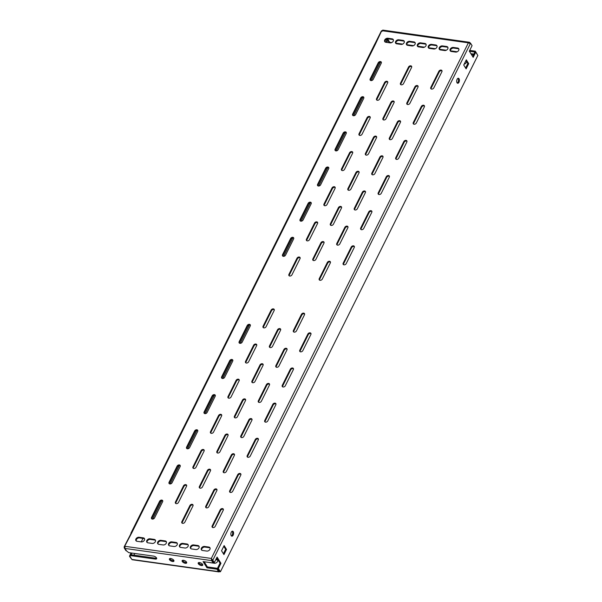 <?xml version="1.0" encoding="UTF-8"?>
<svg xmlns="http://www.w3.org/2000/svg" width="602" height="602" viewBox="0 0 602 602"><rect width="100%" height="100%" fill="white"/><g stroke="black" fill="none" stroke-linecap="round" stroke-linejoin="round"><path stroke-width="0.9" d="M458.972 82.256A2.528 1.339 98 0 0 459.364 79.72A2.528 1.339 98 0 0 458.385 78.26A2.528 1.339 98 0 0 457.099 79.268A2.528 1.339 98 0 0 456.707 81.804A2.528 1.339 98 0 0 457.686 83.264A2.528 1.339 98 0 0 458.972 82.256M457.249 83.046A2.528 1.339 98 0 0 458.062 82.128A2.528 1.339 98 0 0 457.911 78.343M233.155 535.17A2.528 1.339 98 0 0 233.553 532.627A2.528 1.339 98 0 0 232.575 531.167A2.528 1.339 98 0 0 231.288 532.183A2.528 1.339 98 0 0 230.89 534.719A2.528 1.339 98 0 0 231.868 536.179A2.528 1.339 98 0 0 233.155 535.17M231.439 535.961A2.528 1.339 98 0 0 232.244 535.043A2.528 1.339 98 0 0 232.094 531.257M201.399 565.549A2.528 1.144 -153.5 0 0 202.731 565.18A2.528 1.144 -153.5 0 0 201.941 563.645A2.528 1.144 -153.5 0 0 199.533 562.561A2.528 1.144 -153.5 0 0 198.201 562.923A2.528 1.144 -153.5 0 0 198.991 564.458A2.528 1.144 -153.5 0 0 201.399 565.549M202.731 564.638A2.528 1.144 26.5 0 1 201.836 564.684A2.528 1.144 26.5 0 1 198.63 562.599M185.333 563.291A2.528 1.144 -153.5 0 0 186.658 562.923A2.528 1.144 -153.5 0 0 185.875 561.388A2.528 1.144 -153.5 0 0 183.467 560.304A2.528 1.144 -153.5 0 0 182.135 560.673A2.528 1.144 -153.5 0 0 182.925 562.2A2.528 1.144 -153.5 0 0 185.333 563.291M186.665 562.388A2.528 1.144 26.5 0 1 185.762 562.426A2.528 1.144 26.5 0 1 182.564 560.342M172.601 561.5A2.528 1.144 -153.5 0 0 173.925 561.139A2.528 1.144 -153.5 0 0 173.135 559.604A2.528 1.144 -153.5 0 0 170.727 558.513A2.528 1.144 -153.5 0 0 169.403 558.882A2.528 1.144 -153.5 0 0 170.193 560.417A2.528 1.144 -153.5 0 0 172.601 561.5M173.933 560.597A2.528 1.144 26.5 0 1 173.03 560.643A2.528 1.144 26.5 0 1 169.832 558.558M296.982 258.243A1.806 1.294 148 0 1 299.217 257.016A1.806 1.294 148 0 1 300.029 257.498A1.806 1.294 148 0 1 300.014 258.672L291.97 274.805A1.806 1.294 148 0 1 290.435 275.987A1.806 1.294 148 0 1 288.922 275.55A1.806 1.294 148 0 1 288.937 274.377L296.982 258.243L297.38 258.883A1.806 1.294 148 0 1 299.615 257.656A1.806 1.294 148 0 1 300.165 257.859M314.507 223.094A1.806 1.294 148 0 1 316.742 221.867A1.806 1.294 148 0 1 317.555 222.349A1.806 1.294 148 0 1 317.54 223.523L309.496 239.656A1.806 1.294 148 0 1 307.961 240.838A1.806 1.294 148 0 1 306.448 240.401A1.806 1.294 148 0 1 306.463 239.227L314.507 223.094L314.906 223.733A1.806 1.294 148 0 1 317.141 222.507A1.806 1.294 148 0 1 317.69 222.71M332.033 187.944A1.806 1.294 148 0 1 334.268 186.718A1.806 1.294 148 0 1 335.081 187.199A1.806 1.294 148 0 1 335.066 188.373L327.021 204.507A1.806 1.294 148 0 1 325.486 205.688A1.806 1.294 148 0 1 323.974 205.252A1.806 1.294 148 0 1 323.989 204.078L332.033 187.944L332.432 188.584A1.806 1.294 148 0 1 334.667 187.357A1.806 1.294 148 0 1 335.216 187.561M349.559 152.795A1.806 1.294 148 0 1 351.794 151.569A1.806 1.294 148 0 1 352.606 152.05A1.806 1.294 148 0 1 352.591 153.224L344.547 169.358A1.806 1.294 148 0 1 343.012 170.539A1.806 1.294 148 0 1 341.5 170.103A1.806 1.294 148 0 1 341.515 168.929L349.559 152.795L349.958 153.435A1.806 1.294 148 0 1 352.193 152.208A1.806 1.294 148 0 1 352.742 152.411M367.085 117.646A1.806 1.294 148 0 1 369.319 116.419A1.806 1.294 148 0 1 370.132 116.901A1.806 1.294 148 0 1 370.117 118.067L362.073 134.208A1.806 1.294 148 0 1 360.538 135.39A1.806 1.294 148 0 1 359.025 134.946A1.806 1.294 148 0 1 359.04 133.779L367.085 117.646L367.483 118.285A1.806 1.294 148 0 1 369.718 117.059A1.806 1.294 148 0 1 370.26 117.262M384.61 82.497A1.806 1.294 148 0 1 386.845 81.27A1.806 1.294 148 0 1 387.658 81.752A1.806 1.294 148 0 1 387.643 82.918L379.599 99.052A1.806 1.294 148 0 1 378.064 100.241A1.806 1.294 148 0 1 376.551 99.797A1.806 1.294 148 0 1 376.566 98.63L384.61 82.497L385.009 83.136A1.806 1.294 148 0 1 387.244 81.91A1.806 1.294 148 0 1 387.786 82.113M327.3 262.502A1.806 1.294 148 0 1 329.535 261.268A1.806 1.294 148 0 1 330.347 261.757A1.806 1.294 148 0 1 330.332 262.923L322.288 279.057A1.806 1.294 148 0 1 320.753 280.246A1.806 1.294 148 0 1 319.241 279.802A1.806 1.294 148 0 1 319.256 278.636L327.3 262.502L327.699 263.142A1.806 1.294 148 0 1 329.934 261.908A1.806 1.294 148 0 1 330.483 262.118M344.826 227.353A1.806 1.294 148 0 1 347.061 226.119A1.806 1.294 148 0 1 347.873 226.608A1.806 1.294 148 0 1 347.858 227.774L339.814 243.908A1.806 1.294 148 0 1 338.279 245.097A1.806 1.294 148 0 1 336.766 244.653A1.806 1.294 148 0 1 336.781 243.486L344.826 227.353L345.224 227.992A1.806 1.294 148 0 1 347.459 226.758A1.806 1.294 148 0 1 348.009 226.969M362.351 192.196A1.806 1.294 148 0 1 364.586 190.969A1.806 1.294 148 0 1 365.399 191.459A1.806 1.294 148 0 1 365.384 192.625L357.34 208.759A1.806 1.294 148 0 1 355.805 209.947A1.806 1.294 148 0 1 354.292 209.504A1.806 1.294 148 0 1 354.307 208.337L362.351 192.196L362.75 192.843A1.806 1.294 148 0 1 364.985 191.609A1.806 1.294 148 0 1 365.534 191.82M379.877 157.047A1.806 1.294 148 0 1 382.112 155.82A1.806 1.294 148 0 1 382.925 156.302A1.806 1.294 148 0 1 382.91 157.476L374.865 173.609A1.806 1.294 148 0 1 373.33 174.791A1.806 1.294 148 0 1 371.818 174.354A1.806 1.294 148 0 1 371.833 173.18L379.877 157.047L380.276 157.686A1.806 1.294 148 0 1 382.511 156.46A1.806 1.294 148 0 1 383.06 156.67M397.403 121.897A1.806 1.294 148 0 1 399.638 120.671A1.806 1.294 148 0 1 400.45 121.152A1.806 1.294 148 0 1 400.435 122.326L392.391 138.46A1.806 1.294 148 0 1 390.856 139.641A1.806 1.294 148 0 1 389.343 139.205A1.806 1.294 148 0 1 389.359 138.031L397.403 121.897L397.802 122.537A1.806 1.294 148 0 1 400.037 121.311A1.806 1.294 148 0 1 400.578 121.514M414.928 86.748A1.806 1.294 148 0 1 417.163 85.522A1.806 1.294 148 0 1 417.976 86.003A1.806 1.294 148 0 1 417.961 87.177L409.917 103.311A1.806 1.294 148 0 1 408.382 104.492A1.806 1.294 148 0 1 406.869 104.056A1.806 1.294 148 0 1 406.884 102.882L414.928 86.748L415.327 87.388A1.806 1.294 148 0 1 417.562 86.161A1.806 1.294 148 0 1 418.104 86.364M290.585 238.542A1.806 1.294 148 0 1 292.82 237.316A1.806 1.294 148 0 1 293.633 237.798A1.806 1.294 148 0 1 293.618 238.964L285.574 255.097A1.806 1.294 148 0 1 284.039 256.286A1.806 1.294 148 0 1 282.526 255.842A1.806 1.294 148 0 1 282.541 254.676L290.585 238.542L290.984 239.182L282.94 255.316A1.806 1.294 -32 0 0 282.797 256.121M293.768 238.159A1.806 1.294 -32 0 0 293.219 237.956A1.806 1.294 -32 0 0 290.984 239.182M308.111 203.393A1.806 1.294 148 0 1 310.346 202.167A1.806 1.294 148 0 1 311.159 202.648A1.806 1.294 148 0 1 311.144 203.815L303.099 219.948A1.806 1.294 148 0 1 301.564 221.137A1.806 1.294 148 0 1 300.052 220.693A1.806 1.294 148 0 1 300.067 219.527L308.111 203.393L308.51 204.033L300.466 220.166A1.806 1.294 -32 0 0 300.323 220.972M311.294 203.009A1.806 1.294 -32 0 0 310.745 202.806A1.806 1.294 -32 0 0 308.51 204.033M325.637 168.244A1.806 1.294 148 0 1 327.872 167.017A1.806 1.294 148 0 1 328.684 167.499A1.806 1.294 148 0 1 328.669 168.665L320.625 184.799A1.806 1.294 148 0 1 319.09 185.988A1.806 1.294 148 0 1 317.578 185.544A1.806 1.294 148 0 1 317.593 184.378L325.637 168.244L326.036 168.884L317.991 185.017A1.806 1.294 -32 0 0 317.841 185.822M328.82 167.86A1.806 1.294 -32 0 0 328.271 167.657A1.806 1.294 -32 0 0 326.036 168.884M343.163 133.095A1.806 1.294 148 0 1 345.397 131.868A1.806 1.294 148 0 1 346.21 132.35A1.806 1.294 148 0 1 346.195 133.516L338.151 149.65A1.806 1.294 148 0 1 336.616 150.839A1.806 1.294 148 0 1 335.103 150.395A1.806 1.294 148 0 1 335.118 149.228L343.163 133.095L343.561 133.734L335.517 149.868A1.806 1.294 -32 0 0 335.367 150.673M346.346 132.711A1.806 1.294 -32 0 0 345.796 132.508A1.806 1.294 -32 0 0 343.561 133.734M360.688 97.945A1.806 1.294 148 0 1 362.923 96.711A1.806 1.294 148 0 1 363.736 97.2A1.806 1.294 148 0 1 363.721 98.367L355.677 114.5A1.806 1.294 148 0 1 354.142 115.689A1.806 1.294 148 0 1 352.629 115.245A1.806 1.294 148 0 1 352.644 114.079L360.688 97.945L361.087 98.585L353.043 114.719A1.806 1.294 -32 0 0 352.892 115.524M363.864 97.562A1.806 1.294 -32 0 0 363.322 97.358A1.806 1.294 -32 0 0 361.087 98.585M320.904 242.794A1.806 1.294 148 0 1 323.139 241.568A1.806 1.294 148 0 1 323.951 242.049A1.806 1.294 148 0 1 323.936 243.223L315.892 259.357A1.806 1.294 148 0 1 314.357 260.538A1.806 1.294 148 0 1 312.844 260.102A1.806 1.294 148 0 1 312.859 258.928L320.904 242.794L321.302 243.434L313.258 259.567A1.806 1.294 -32 0 0 313.115 260.38M324.087 242.41A1.806 1.294 -32 0 0 323.537 242.207A1.806 1.294 -32 0 0 321.302 243.434M338.429 207.645A1.806 1.294 148 0 1 340.664 206.418A1.806 1.294 148 0 1 341.477 206.9A1.806 1.294 148 0 1 341.462 208.074L333.418 224.207A1.806 1.294 148 0 1 331.883 225.389A1.806 1.294 148 0 1 330.37 224.952A1.806 1.294 148 0 1 330.385 223.778L338.429 207.645L338.828 208.284L330.784 224.418A1.806 1.294 -32 0 0 330.641 225.231M341.612 207.261A1.806 1.294 -32 0 0 341.063 207.058A1.806 1.294 -32 0 0 338.828 208.284M355.955 172.496A1.806 1.294 148 0 1 358.19 171.269A1.806 1.294 148 0 1 359.003 171.751A1.806 1.294 148 0 1 358.988 172.924L350.943 189.058A1.806 1.294 148 0 1 349.408 190.24A1.806 1.294 148 0 1 347.896 189.803A1.806 1.294 148 0 1 347.911 188.629L355.955 172.496L356.354 173.135L348.31 189.269A1.806 1.294 -32 0 0 348.159 190.081M359.138 172.112A1.806 1.294 -32 0 0 358.589 171.909A1.806 1.294 -32 0 0 356.354 173.135M373.481 137.346A1.806 1.294 148 0 1 375.716 136.12A1.806 1.294 148 0 1 376.528 136.601A1.806 1.294 148 0 1 376.513 137.775L368.469 153.909A1.806 1.294 148 0 1 366.934 155.09A1.806 1.294 148 0 1 365.422 154.654A1.806 1.294 148 0 1 365.437 153.48L373.481 137.346L373.88 137.986L365.835 154.12A1.806 1.294 -32 0 0 365.685 154.932M376.664 136.963A1.806 1.294 -32 0 0 376.115 136.759A1.806 1.294 -32 0 0 373.88 137.986M391.007 102.197A1.806 1.294 148 0 1 393.241 100.97A1.806 1.294 148 0 1 394.054 101.452A1.806 1.294 148 0 1 394.039 102.626L385.995 118.76A1.806 1.294 148 0 1 384.46 119.941A1.806 1.294 148 0 1 382.947 119.505A1.806 1.294 148 0 1 382.962 118.331L391.007 102.197L391.405 102.837L383.361 118.97A1.806 1.294 -32 0 0 383.211 119.783M394.182 101.813A1.806 1.294 -32 0 0 393.64 101.61A1.806 1.294 -32 0 0 391.405 102.837M378.214 62.796A1.806 1.294 148 0 1 380.449 61.562A1.806 1.294 148 0 1 381.262 62.051A1.806 1.294 148 0 1 381.247 63.218L373.202 79.351A1.806 1.294 148 0 1 371.667 80.54A1.806 1.294 148 0 1 370.155 80.096A1.806 1.294 148 0 1 370.17 78.93L378.214 62.796L378.613 63.436L370.569 79.569A1.806 1.294 -32 0 0 370.418 80.375M381.39 62.412A1.806 1.294 -32 0 0 380.848 62.209A1.806 1.294 -32 0 0 378.613 63.436M408.532 67.048A1.806 1.294 148 0 1 410.767 65.821A1.806 1.294 148 0 1 411.58 66.303A1.806 1.294 148 0 1 411.565 67.477L403.521 83.61A1.806 1.294 148 0 1 401.986 84.792A1.806 1.294 148 0 1 400.473 84.355A1.806 1.294 148 0 1 400.488 83.181L408.532 67.048L408.931 67.687L400.887 83.821A1.806 1.294 -32 0 0 400.736 84.634M411.708 66.664A1.806 1.294 -32 0 0 411.166 66.461A1.806 1.294 -32 0 0 408.931 67.687M351.222 247.053A1.806 1.294 148 0 1 353.457 245.827A1.806 1.294 148 0 1 354.269 246.308A1.806 1.294 148 0 1 354.254 247.475L346.21 263.608A1.806 1.294 148 0 1 344.675 264.797A1.806 1.294 148 0 1 343.163 264.353A1.806 1.294 148 0 1 343.178 263.187L351.222 247.053L351.621 247.693L343.576 263.827A1.806 1.294 -32 0 0 343.433 264.632M354.405 246.669A1.806 1.294 -32 0 0 353.856 246.466A1.806 1.294 -32 0 0 351.621 247.693M368.748 211.904A1.806 1.294 148 0 1 370.982 210.677A1.806 1.294 148 0 1 371.795 211.159A1.806 1.294 148 0 1 371.78 212.325L363.736 228.459A1.806 1.294 148 0 1 362.201 229.648A1.806 1.294 148 0 1 360.688 229.204A1.806 1.294 148 0 1 360.703 228.038L368.748 211.904L369.146 212.544L361.102 228.677A1.806 1.294 -32 0 0 360.959 229.482M371.931 211.52A1.806 1.294 -32 0 0 371.381 211.317A1.806 1.294 -32 0 0 369.146 212.544M386.273 176.755A1.806 1.294 148 0 1 388.508 175.521A1.806 1.294 148 0 1 389.321 176.01A1.806 1.294 148 0 1 389.306 177.176L381.262 193.31A1.806 1.294 148 0 1 379.727 194.499A1.806 1.294 148 0 1 378.214 194.055A1.806 1.294 148 0 1 378.229 192.888L386.273 176.755L386.672 177.394L378.628 193.528A1.806 1.294 -32 0 0 378.485 194.333M389.456 176.371A1.806 1.294 -32 0 0 388.907 176.168A1.806 1.294 -32 0 0 386.672 177.394M403.799 141.605A1.806 1.294 148 0 1 406.034 140.371A1.806 1.294 148 0 1 406.847 140.86A1.806 1.294 148 0 1 406.832 142.027L398.787 158.16A1.806 1.294 148 0 1 397.252 159.349A1.806 1.294 148 0 1 395.74 158.905A1.806 1.294 148 0 1 395.755 157.739L403.799 141.605L404.198 142.245L396.154 158.379A1.806 1.294 -32 0 0 396.003 159.184M406.982 141.222A1.806 1.294 -32 0 0 406.433 141.018A1.806 1.294 -32 0 0 404.198 142.245M421.325 106.456A1.806 1.294 148 0 1 423.56 105.222A1.806 1.294 148 0 1 424.372 105.711A1.806 1.294 148 0 1 424.357 106.878L416.313 123.011A1.806 1.294 148 0 1 414.778 124.2A1.806 1.294 148 0 1 413.265 123.756A1.806 1.294 148 0 1 413.281 122.59L421.325 106.456L421.724 107.096L413.679 123.229A1.806 1.294 -32 0 0 413.529 124.035M424.5 106.072A1.806 1.294 -32 0 0 423.958 105.862A1.806 1.294 -32 0 0 421.724 107.096M438.85 71.307A1.806 1.294 148 0 1 441.085 70.073A1.806 1.294 148 0 1 441.898 70.562A1.806 1.294 148 0 1 441.883 71.728L433.839 87.862A1.806 1.294 148 0 1 432.304 89.051A1.806 1.294 148 0 1 430.791 88.607A1.806 1.294 148 0 1 430.806 87.441L438.85 71.307L439.249 71.947L431.205 88.08A1.806 1.294 -32 0 0 431.055 88.885M442.026 70.923A1.806 1.294 -32 0 0 441.484 70.712A1.806 1.294 -32 0 0 439.249 71.947M273.361 308.879A1.806 1.294 -32 0 0 271.126 310.105L263.082 326.239A1.806 1.294 -32 0 0 263.066 327.405A1.806 1.294 -32 0 0 264.579 327.849A1.806 1.294 -32 0 0 266.114 326.66L274.158 310.527A1.806 1.294 -32 0 0 274.173 309.36A1.806 1.294 -32 0 0 273.361 308.879M274.309 309.721A1.806 1.294 -32 0 0 273.76 309.518A1.806 1.294 -32 0 0 271.525 310.745L263.48 326.878A1.806 1.294 -32 0 0 263.337 327.684M255.835 344.028A1.806 1.294 -32 0 0 253.6 345.255L245.556 361.388A1.806 1.294 -32 0 0 245.541 362.554A1.806 1.294 -32 0 0 247.053 362.998A1.806 1.294 -32 0 0 248.588 361.817L256.633 345.676A1.806 1.294 -32 0 0 256.648 344.51A1.806 1.294 -32 0 0 255.835 344.028M256.783 344.871A1.806 1.294 -32 0 0 256.234 344.668A1.806 1.294 -32 0 0 253.999 345.894L245.955 362.028A1.806 1.294 -32 0 0 245.812 362.833M238.309 379.177A1.806 1.294 -32 0 0 236.074 380.404L228.03 396.537A1.806 1.294 -32 0 0 228.015 397.711A1.806 1.294 -32 0 0 229.528 398.148A1.806 1.294 -32 0 0 231.063 396.966L239.107 380.825A1.806 1.294 -32 0 0 239.122 379.659A1.806 1.294 -32 0 0 238.309 379.177M239.257 380.02A1.806 1.294 -32 0 0 238.708 379.817A1.806 1.294 -32 0 0 236.481 381.043L228.436 397.177A1.806 1.294 -32 0 0 228.286 397.99M220.783 414.327A1.806 1.294 -32 0 0 218.549 415.553L210.504 431.687A1.806 1.294 -32 0 0 210.489 432.861A1.806 1.294 -32 0 0 212.009 433.297A1.806 1.294 -32 0 0 213.537 432.116L221.581 415.982A1.806 1.294 -32 0 0 221.596 414.808A1.806 1.294 -32 0 0 220.783 414.327M221.732 415.169A1.806 1.294 -32 0 0 221.19 414.966A1.806 1.294 -32 0 0 218.955 416.193L210.911 432.326A1.806 1.294 -32 0 0 210.76 433.139M203.258 449.476A1.806 1.294 -32 0 0 201.03 450.702L192.986 466.836A1.806 1.294 -32 0 0 192.971 468.01A1.806 1.294 -32 0 0 194.484 468.446A1.806 1.294 -32 0 0 196.011 467.265L204.055 451.131A1.806 1.294 -32 0 0 204.07 449.957A1.806 1.294 -32 0 0 203.258 449.476M204.206 450.319A1.806 1.294 -32 0 0 203.664 450.115A1.806 1.294 -32 0 0 201.429 451.342L193.385 467.476A1.806 1.294 -32 0 0 193.234 468.288M185.74 484.625A1.806 1.294 -32 0 0 183.505 485.852L175.46 501.985A1.806 1.294 -32 0 0 175.445 503.159A1.806 1.294 -32 0 0 176.958 503.596A1.806 1.294 -32 0 0 178.493 502.414L186.537 486.281A1.806 1.294 -32 0 0 186.552 485.107A1.806 1.294 -32 0 0 185.74 484.625M186.68 485.468A1.806 1.294 -32 0 0 186.138 485.265A1.806 1.294 -32 0 0 183.903 486.491L175.859 502.625A1.806 1.294 -32 0 0 175.709 503.438M303.679 313.13A1.806 1.294 -32 0 0 301.444 314.357L293.4 330.49A1.806 1.294 -32 0 0 293.385 331.664A1.806 1.294 -32 0 0 294.897 332.101A1.806 1.294 -32 0 0 296.432 330.919L304.477 314.786A1.806 1.294 -32 0 0 304.492 313.612A1.806 1.294 -32 0 0 303.679 313.13M304.627 313.973A1.806 1.294 -32 0 0 304.078 313.77A1.806 1.294 -32 0 0 301.843 314.996L293.799 331.13A1.806 1.294 -32 0 0 293.656 331.943M286.153 348.28A1.806 1.294 -32 0 0 283.918 349.506L275.874 365.64A1.806 1.294 -32 0 0 275.859 366.814A1.806 1.294 -32 0 0 277.371 367.25A1.806 1.294 -32 0 0 278.907 366.069L286.951 349.935A1.806 1.294 -32 0 0 286.966 348.761A1.806 1.294 -32 0 0 286.153 348.28M287.101 349.122A1.806 1.294 -32 0 0 286.552 348.919A1.806 1.294 -32 0 0 284.317 350.146L276.273 366.287A1.806 1.294 -32 0 0 276.13 367.092M268.627 383.429A1.806 1.294 -32 0 0 266.393 384.655L258.348 400.789A1.806 1.294 -32 0 0 258.333 401.963A1.806 1.294 -32 0 0 259.846 402.399A1.806 1.294 -32 0 0 261.381 401.218L269.425 385.084A1.806 1.294 -32 0 0 269.44 383.91A1.806 1.294 -32 0 0 268.627 383.429M269.576 384.279A1.806 1.294 -32 0 0 269.026 384.068A1.806 1.294 -32 0 0 266.799 385.295L258.755 401.436A1.806 1.294 -32 0 0 258.604 402.241M251.102 418.578A1.806 1.294 -32 0 0 248.867 419.805L240.823 435.946A1.806 1.294 -32 0 0 240.815 437.112A1.806 1.294 -32 0 0 242.328 437.549A1.806 1.294 -32 0 0 243.855 436.367L251.899 420.234A1.806 1.294 -32 0 0 251.914 419.067A1.806 1.294 -32 0 0 251.102 418.578M252.05 419.428A1.806 1.294 -32 0 0 251.508 419.218A1.806 1.294 -32 0 0 249.273 420.452L241.229 436.585A1.806 1.294 -32 0 0 241.078 437.391M233.576 453.727A1.806 1.294 -32 0 0 231.349 454.954L223.304 471.095A1.806 1.294 -32 0 0 223.289 472.261A1.806 1.294 -32 0 0 224.802 472.705A1.806 1.294 -32 0 0 226.329 471.517L234.374 455.383A1.806 1.294 -32 0 0 234.389 454.217A1.806 1.294 -32 0 0 233.576 453.727M234.524 454.578A1.806 1.294 -32 0 0 233.982 454.367A1.806 1.294 -32 0 0 231.747 455.601L223.703 471.735A1.806 1.294 -32 0 0 223.553 472.54M216.058 488.877A1.806 1.294 -32 0 0 213.823 490.111L205.779 506.244A1.806 1.294 -32 0 0 205.764 507.411A1.806 1.294 -32 0 0 207.276 507.855A1.806 1.294 -32 0 0 208.811 506.666L216.855 490.532A1.806 1.294 -32 0 0 216.87 489.366A1.806 1.294 -32 0 0 216.058 488.877M216.998 489.727A1.806 1.294 -32 0 0 216.457 489.516A1.806 1.294 -32 0 0 214.222 490.75L206.177 506.884A1.806 1.294 -32 0 0 206.027 507.689M231.913 359.477A1.806 1.294 -32 0 0 229.678 360.703L221.634 376.837A1.806 1.294 -32 0 0 221.619 378.003A1.806 1.294 -32 0 0 223.131 378.447A1.806 1.294 -32 0 0 224.666 377.258L232.711 361.125A1.806 1.294 -32 0 0 232.726 359.958A1.806 1.294 -32 0 0 231.913 359.477M221.89 378.282A1.806 1.294 148 0 1 222.04 377.477L230.084 361.343A1.806 1.294 148 0 1 232.312 360.116A1.806 1.294 148 0 1 232.861 360.32M262.231 363.728A1.806 1.294 -32 0 0 259.996 364.955L251.952 381.089A1.806 1.294 -32 0 0 251.937 382.262A1.806 1.294 -32 0 0 253.45 382.699A1.806 1.294 -32 0 0 254.985 381.517L263.029 365.384A1.806 1.294 -32 0 0 263.044 364.21A1.806 1.294 -32 0 0 262.231 363.728M252.208 382.541A1.806 1.294 148 0 1 252.358 381.728L260.403 365.595A1.806 1.294 148 0 1 262.63 364.368A1.806 1.294 148 0 1 263.179 364.571M214.387 394.626A1.806 1.294 -32 0 0 212.152 395.853L204.108 411.986A1.806 1.294 -32 0 0 204.093 413.153A1.806 1.294 -32 0 0 205.613 413.597A1.806 1.294 -32 0 0 207.141 412.408L215.185 396.274A1.806 1.294 -32 0 0 215.2 395.108A1.806 1.294 -32 0 0 214.387 394.626M204.364 413.431A1.806 1.294 148 0 1 204.514 412.626L212.559 396.492A1.806 1.294 148 0 1 214.794 395.266A1.806 1.294 148 0 1 215.335 395.469M244.705 398.878A1.806 1.294 -32 0 0 242.471 400.104L234.426 416.238A1.806 1.294 -32 0 0 234.411 417.412A1.806 1.294 -32 0 0 235.931 417.848A1.806 1.294 -32 0 0 237.459 416.667L245.503 400.533A1.806 1.294 -32 0 0 245.518 399.359A1.806 1.294 -32 0 0 244.705 398.878M234.682 417.69A1.806 1.294 148 0 1 234.833 416.877L242.877 400.744A1.806 1.294 148 0 1 245.112 399.517A1.806 1.294 148 0 1 245.654 399.72M196.862 429.775A1.806 1.294 -32 0 0 194.627 431.002L186.582 447.135A1.806 1.294 -32 0 0 186.575 448.302A1.806 1.294 -32 0 0 188.087 448.746A1.806 1.294 -32 0 0 189.615 447.557L197.659 431.423A1.806 1.294 -32 0 0 197.674 430.257A1.806 1.294 -32 0 0 196.862 429.775M186.838 448.58A1.806 1.294 148 0 1 186.989 447.775L195.033 431.642A1.806 1.294 148 0 1 197.268 430.415A1.806 1.294 148 0 1 197.81 430.618M227.18 434.027A1.806 1.294 -32 0 0 224.952 435.254L216.908 451.387A1.806 1.294 -32 0 0 216.893 452.561A1.806 1.294 -32 0 0 218.406 452.997A1.806 1.294 -32 0 0 219.933 451.816L227.977 435.682A1.806 1.294 -32 0 0 227.992 434.509A1.806 1.294 -32 0 0 227.18 434.027M217.156 452.839A1.806 1.294 148 0 1 217.307 452.027L225.351 435.893A1.806 1.294 148 0 1 227.586 434.667A1.806 1.294 148 0 1 228.128 434.87M179.336 464.925A1.806 1.294 -32 0 0 177.108 466.151L169.064 482.285A1.806 1.294 -32 0 0 169.049 483.451A1.806 1.294 -32 0 0 170.562 483.895A1.806 1.294 -32 0 0 172.089 482.706L180.133 466.573A1.806 1.294 -32 0 0 180.148 465.406A1.806 1.294 -32 0 0 179.336 464.925M169.312 483.73A1.806 1.294 148 0 1 169.463 482.924L177.507 466.791A1.806 1.294 148 0 1 179.742 465.564A1.806 1.294 148 0 1 180.284 465.767M209.662 469.176A1.806 1.294 -32 0 0 207.427 470.403L199.382 486.536A1.806 1.294 -32 0 0 199.367 487.71A1.806 1.294 -32 0 0 200.88 488.147A1.806 1.294 -32 0 0 202.415 486.965L210.459 470.832A1.806 1.294 -32 0 0 210.467 469.658A1.806 1.294 -32 0 0 209.662 469.176M199.631 487.989A1.806 1.294 148 0 1 199.781 487.176L207.825 471.042A1.806 1.294 148 0 1 210.06 469.816A1.806 1.294 148 0 1 210.602 470.019M161.818 500.074A1.806 1.294 -32 0 0 159.583 501.3L151.538 517.434A1.806 1.294 -32 0 0 151.523 518.6A1.806 1.294 -32 0 0 153.036 519.044A1.806 1.294 -32 0 0 154.571 517.863L162.615 501.722A1.806 1.294 -32 0 0 162.63 500.555A1.806 1.294 -32 0 0 161.818 500.074M151.787 518.879A1.806 1.294 148 0 1 151.937 518.074L159.981 501.94A1.806 1.294 148 0 1 162.216 500.713A1.806 1.294 148 0 1 162.758 500.917M192.136 504.325A1.806 1.294 -32 0 0 189.901 505.552L181.857 521.686A1.806 1.294 -32 0 0 181.842 522.86A1.806 1.294 -32 0 0 183.354 523.296A1.806 1.294 -32 0 0 184.889 522.115L192.933 505.981A1.806 1.294 -32 0 0 192.949 504.807A1.806 1.294 -32 0 0 192.136 504.325M182.105 523.138A1.806 1.294 148 0 1 182.255 522.333L190.3 506.192A1.806 1.294 148 0 1 192.535 504.965A1.806 1.294 148 0 1 193.076 505.168M249.439 324.32A1.806 1.294 -32 0 0 247.204 325.554L239.16 341.688A1.806 1.294 -32 0 0 239.144 342.854A1.806 1.294 -32 0 0 240.657 343.298A1.806 1.294 -32 0 0 242.192 342.109L250.236 325.975A1.806 1.294 -32 0 0 250.251 324.809A1.806 1.294 -32 0 0 249.439 324.32M239.415 343.132A1.806 1.294 148 0 1 239.558 342.327L247.603 326.194A1.806 1.294 148 0 1 249.838 324.967A1.806 1.294 148 0 1 250.387 325.17M279.757 328.579A1.806 1.294 -32 0 0 277.522 329.806L269.478 345.939A1.806 1.294 -32 0 0 269.463 347.113A1.806 1.294 -32 0 0 270.975 347.55A1.806 1.294 -32 0 0 272.51 346.368L280.555 330.235A1.806 1.294 -32 0 0 280.57 329.061A1.806 1.294 -32 0 0 279.757 328.579M269.734 347.392A1.806 1.294 148 0 1 269.877 346.579L277.921 330.445A1.806 1.294 148 0 1 280.156 329.219A1.806 1.294 148 0 1 280.705 329.422M310.075 332.831A1.806 1.294 -32 0 0 307.84 334.065L299.796 350.198A1.806 1.294 -32 0 0 299.781 351.365A1.806 1.294 -32 0 0 301.293 351.809A1.806 1.294 -32 0 0 302.829 350.62L310.873 334.486A1.806 1.294 -32 0 0 310.888 333.32A1.806 1.294 -32 0 0 310.075 332.831M300.052 351.643A1.806 1.294 148 0 1 300.195 350.838L308.239 334.704A1.806 1.294 148 0 1 310.474 333.47A1.806 1.294 148 0 1 311.023 333.681M292.549 367.98A1.806 1.294 -32 0 0 290.315 369.214L282.27 385.348A1.806 1.294 -32 0 0 282.255 386.514A1.806 1.294 -32 0 0 283.768 386.958A1.806 1.294 -32 0 0 285.303 385.769L293.347 369.636A1.806 1.294 -32 0 0 293.362 368.469A1.806 1.294 -32 0 0 292.549 367.98M282.526 386.793A1.806 1.294 148 0 1 282.677 385.987L290.721 369.854A1.806 1.294 148 0 1 292.948 368.627A1.806 1.294 148 0 1 293.498 368.83M275.024 403.129A1.806 1.294 -32 0 0 272.789 404.363L264.745 420.497A1.806 1.294 -32 0 0 264.729 421.663A1.806 1.294 -32 0 0 266.25 422.107A1.806 1.294 -32 0 0 267.777 420.918L275.821 404.785A1.806 1.294 -32 0 0 275.836 403.618A1.806 1.294 -32 0 0 275.024 403.129M265 421.942A1.806 1.294 148 0 1 265.151 421.137L273.195 405.003A1.806 1.294 148 0 1 275.43 403.776A1.806 1.294 148 0 1 275.972 403.98M257.498 438.286A1.806 1.294 -32 0 0 255.271 439.513L247.226 455.646A1.806 1.294 -32 0 0 247.211 456.813A1.806 1.294 -32 0 0 248.724 457.257A1.806 1.294 -32 0 0 250.251 456.068L258.296 439.934A1.806 1.294 -32 0 0 258.311 438.768A1.806 1.294 -32 0 0 257.498 438.286M247.475 457.091A1.806 1.294 148 0 1 247.625 456.286L255.669 440.152A1.806 1.294 148 0 1 257.904 438.926A1.806 1.294 148 0 1 258.446 439.129M239.98 473.435A1.806 1.294 -32 0 0 237.745 474.662L229.701 490.796A1.806 1.294 -32 0 0 229.686 491.962A1.806 1.294 -32 0 0 231.198 492.406A1.806 1.294 -32 0 0 232.733 491.217L240.777 475.083A1.806 1.294 -32 0 0 240.785 473.917A1.806 1.294 -32 0 0 239.98 473.435M229.949 492.24A1.806 1.294 148 0 1 230.099 491.435L238.144 475.302A1.806 1.294 148 0 1 240.379 474.075A1.806 1.294 148 0 1 240.92 474.278M222.454 508.585A1.806 1.294 -32 0 0 220.219 509.811L212.175 525.945A1.806 1.294 -32 0 0 212.16 527.111A1.806 1.294 -32 0 0 213.672 527.555A1.806 1.294 -32 0 0 215.207 526.366L223.252 510.233A1.806 1.294 -32 0 0 223.267 509.066A1.806 1.294 -32 0 0 222.454 508.585M212.423 527.39A1.806 1.294 148 0 1 212.574 526.584L220.618 510.451A1.806 1.294 148 0 1 222.853 509.224A1.806 1.294 148 0 1 223.395 509.427M191.617 548.956L195.861 549.551A2.528 1.814 -32 0 0 198.51 548.512A2.528 1.814 -32 0 0 199.014 546.195A2.528 1.814 -32 0 0 197.87 545.517L193.626 544.923A2.528 1.814 -32 0 0 190.977 545.961A2.528 1.814 -32 0 0 190.48 548.279A2.528 1.814 -32 0 0 191.617 548.956M440.416 49.943L444.66 50.538A2.528 1.814 -32 0 0 447.309 49.499A2.528 1.814 -32 0 0 447.805 47.182A2.528 1.814 -32 0 0 446.669 46.504L442.425 45.91A2.528 1.814 -32 0 0 439.776 46.948A2.528 1.814 -32 0 0 439.279 49.266A2.528 1.814 -32 0 0 440.416 49.943M451.327 51.479L455.571 52.073A2.528 1.814 -32 0 0 458.22 51.035A2.528 1.814 -32 0 0 458.724 48.717A2.528 1.814 -32 0 0 457.588 48.04L453.344 47.445A2.528 1.814 -32 0 0 450.695 48.484A2.528 1.814 -32 0 0 450.191 50.801A2.528 1.814 -32 0 0 451.327 51.479M202.535 550.484L206.779 551.078A2.528 1.814 -32 0 0 209.428 550.04A2.528 1.814 -32 0 0 209.925 547.722A2.528 1.814 -32 0 0 208.789 547.045L204.545 546.45A2.528 1.814 -32 0 0 201.896 547.489A2.528 1.814 -32 0 0 201.392 549.807A2.528 1.814 -32 0 0 202.535 550.484M131.018 533.53A1.52 0.685 26.5 0 1 130.958 533.063L374.579 44.428A1.52 0.685 -153.5 0 1 375.377 44.209L381.736 30.672L383.263 30.409M125.065 546.925L124.162 546.797L124.23 547.918L124.99 548.437L124.667 546.277L131.755 532.845A1.52 0.685 26.5 0 0 130.958 533.063M431.514 44.375A2.528 1.814 -32 0 0 428.865 45.421A2.528 1.814 -32 0 0 428.361 47.739A2.528 1.814 -32 0 0 429.497 48.416L433.741 49.01A2.528 1.814 -32 0 0 436.39 47.972A2.528 1.814 -32 0 0 436.894 45.654A2.528 1.814 -32 0 0 435.758 44.977L431.514 44.375L431.912 45.022L436.157 45.617A2.528 1.814 148 0 1 437.044 46M420.595 42.847A2.528 1.814 -32 0 0 417.946 43.886A2.528 1.814 -32 0 0 417.449 46.203A2.528 1.814 -32 0 0 418.586 46.881L422.83 47.475A2.528 1.814 -32 0 0 425.479 46.437A2.528 1.814 -32 0 0 425.975 44.119A2.528 1.814 -32 0 0 424.839 43.442L420.595 42.847L420.994 43.487L425.238 44.081A2.528 1.814 148 0 1 426.133 44.465M409.684 41.312A2.528 1.814 -32 0 0 407.035 42.351A2.528 1.814 -32 0 0 406.531 44.668A2.528 1.814 -32 0 0 407.674 45.346L411.918 45.948A2.528 1.814 -32 0 0 414.567 44.902A2.528 1.814 -32 0 0 415.064 42.584A2.528 1.814 -32 0 0 413.928 41.914L409.684 41.312L410.082 41.952L414.327 42.554A2.528 1.814 148 0 1 415.214 42.938M398.765 39.785A2.528 1.814 -32 0 0 396.116 40.823A2.528 1.814 -32 0 0 395.619 43.141A2.528 1.814 -32 0 0 396.756 43.818L401 44.413A2.528 1.814 -32 0 0 403.649 43.374A2.528 1.814 -32 0 0 404.153 41.056A2.528 1.814 -32 0 0 403.009 40.379L398.765 39.785L399.171 40.424L403.415 41.019A2.528 1.814 148 0 1 404.303 41.403M387.854 38.25A2.528 1.814 -32 0 0 385.205 39.288A2.528 1.814 -32 0 0 384.701 41.606A2.528 1.814 -32 0 0 385.844 42.283L390.088 42.877A2.528 1.814 -32 0 0 392.737 41.839A2.528 1.814 -32 0 0 393.234 39.521A2.528 1.814 -32 0 0 392.098 38.844L387.854 38.25L388.252 38.889L392.496 39.484A2.528 1.814 148 0 1 393.384 39.875M182.715 543.388A2.528 1.814 -32 0 0 180.066 544.426A2.528 1.814 -32 0 0 179.562 546.744A2.528 1.814 -32 0 0 180.705 547.421L184.949 548.016A2.528 1.814 -32 0 0 187.598 546.977A2.528 1.814 -32 0 0 188.095 544.659A2.528 1.814 -32 0 0 186.959 543.982L182.715 543.388L183.113 544.027L187.357 544.622A2.528 1.814 148 0 1 188.245 545.013M171.796 541.86A2.528 1.814 -32 0 0 169.147 542.899A2.528 1.814 -32 0 0 168.65 545.216A2.528 1.814 -32 0 0 169.787 545.894L174.031 546.488A2.528 1.814 -32 0 0 176.679 545.45A2.528 1.814 -32 0 0 177.184 543.132A2.528 1.814 -32 0 0 176.047 542.455L171.796 541.86L172.202 542.5L176.446 543.094A2.528 1.814 148 0 1 177.334 543.478M160.885 540.325A2.528 1.814 -32 0 0 158.236 541.364A2.528 1.814 -32 0 0 157.739 543.681A2.528 1.814 -32 0 0 158.875 544.358L163.119 544.953A2.528 1.814 -32 0 0 165.768 543.915A2.528 1.814 -32 0 0 166.265 541.597A2.528 1.814 -32 0 0 165.129 540.92L160.885 540.325L161.283 540.965L165.527 541.559A2.528 1.814 148 0 1 166.423 541.951M149.973 538.79A2.528 1.814 -32 0 0 147.324 539.836A2.528 1.814 -32 0 0 146.82 542.154A2.528 1.814 -32 0 0 147.957 542.823L152.201 543.425A2.528 1.814 -32 0 0 154.849 542.379A2.528 1.814 -32 0 0 155.354 540.069A2.528 1.814 -32 0 0 154.217 539.392L149.973 538.79L150.372 539.437L154.616 540.032A2.528 1.814 148 0 1 155.504 540.415M139.054 537.262A2.528 1.814 -32 0 0 136.406 538.301A2.528 1.814 -32 0 0 135.909 540.619A2.528 1.814 -32 0 0 137.045 541.296L141.289 541.89A2.528 1.814 -32 0 0 143.938 540.852A2.528 1.814 -32 0 0 144.435 538.534A2.528 1.814 -32 0 0 143.299 537.857L139.054 537.262L139.453 537.902L143.697 538.497A2.528 1.814 148 0 1 144.593 538.88M306.719 240.68A1.806 1.294 148 0 1 306.862 239.867L314.906 223.733M341.763 170.381A1.806 1.294 148 0 1 341.913 169.568L349.958 153.435M376.814 100.075A1.806 1.294 148 0 1 376.965 99.27L385.009 83.136M337.037 244.931A1.806 1.294 148 0 1 337.18 244.126L345.224 227.992M372.081 174.633A1.806 1.294 148 0 1 372.232 173.827L380.276 157.686M407.133 104.334A1.806 1.294 148 0 1 407.283 103.521L415.327 87.388M190.729 548.565A2.528 1.814 148 0 1 191.564 546.42A2.528 1.814 148 0 1 194.032 545.562L198.276 546.157A2.528 1.814 148 0 1 199.164 546.541M439.528 49.56A2.528 1.814 148 0 1 440.363 47.407A2.528 1.814 148 0 1 442.824 46.55L447.068 47.144A2.528 1.814 148 0 1 447.963 47.535M450.439 51.087A2.528 1.814 148 0 1 451.274 48.943A2.528 1.814 148 0 1 453.742 48.085L457.987 48.679A2.528 1.814 148 0 1 458.874 49.063M201.64 550.1A2.528 1.814 148 0 1 202.483 547.948A2.528 1.814 148 0 1 204.943 547.09L209.187 547.685A2.528 1.814 148 0 1 210.075 548.076M428.609 48.025A2.528 1.814 148 0 1 429.444 45.872A2.528 1.814 148 0 1 431.912 45.022M417.698 46.497A2.528 1.814 148 0 1 418.533 44.345A2.528 1.814 148 0 1 420.994 43.487M406.779 44.962A2.528 1.814 148 0 1 407.622 42.81A2.528 1.814 148 0 1 410.082 41.952M395.868 43.434A2.528 1.814 148 0 1 396.703 41.282A2.528 1.814 148 0 1 399.171 40.424M384.949 41.899A2.528 1.814 148 0 1 385.792 39.747A2.528 1.814 148 0 1 388.252 38.889M179.81 547.037A2.528 1.814 148 0 1 180.653 544.885A2.528 1.814 148 0 1 183.113 544.027M168.899 545.502A2.528 1.814 148 0 1 169.734 543.358A2.528 1.814 148 0 1 172.202 542.5M157.98 543.975A2.528 1.814 148 0 1 158.823 541.823A2.528 1.814 148 0 1 161.283 540.965M147.069 542.44A2.528 1.814 148 0 1 147.904 540.287A2.528 1.814 148 0 1 150.372 539.437M136.157 540.912A2.528 1.814 148 0 1 136.993 538.76A2.528 1.814 148 0 1 139.453 537.902M389.607 139.483A1.806 1.294 148 0 1 389.757 138.678L397.802 122.537M354.563 209.782A1.806 1.294 148 0 1 354.706 208.977L362.75 192.843M319.512 280.08A1.806 1.294 148 0 1 319.654 279.275L327.699 263.142M359.289 135.224A1.806 1.294 148 0 1 359.439 134.419L367.483 118.285M324.245 205.53A1.806 1.294 148 0 1 324.388 204.718L332.432 188.584M289.193 275.829A1.806 1.294 148 0 1 289.336 275.016L297.38 258.883M380.411 62.202L371.238 80.593M362.886 97.351L353.713 115.742M345.36 132.5L336.187 150.899M327.834 167.649L318.661 186.048M310.308 202.799L301.135 221.197M292.783 237.948L283.617 256.347M249.401 324.96L240.236 343.351M231.875 360.109L222.71 378.5M214.357 395.258L205.184 413.657M196.831 430.407L187.658 448.806M179.306 465.557L170.133 483.955M161.78 500.706L152.607 519.105M142.99 538.399L141.252 541.883M136.639 541.198L136.112 540.348M469.477 43.434L469.906 42.569L470.207 43.051M124.23 547.918L125.81 550.439A1.52 1.084 -32 0 0 126.495 550.845L124.99 548.437L211.633 560.597L212.062 559.732L211.317 558.438L212.807 560.206L470.568 43.216L468.386 42.832L469.906 42.569L469.387 42.26L382.744 30.1M465.745 67.68L465.361 67.627M466.264 61.073A2.528 1.814 -32 0 0 465.79 60.877M464.142 64.181A2.528 1.814 -32 0 0 466.527 61.494M386.574 42.388L388.215 39.875L387.748 39.13A1.52 1.084 148 0 0 386.77 40.041L385.664 42.253M382.142 31.319L381.232 31.191L374.692 44.3M476.98 54.097A1.52 0.805 98 0 0 476.799 53.586L475.287 51.17L474.858 52.043L475.776 52.163L473.187 57.348L469.319 51.162L472.073 45.632L470.568 43.216M469.379 51.268L474.858 52.035L472.645 56.483M469.703 50.387L475.287 51.17M381.232 31.191L381.713 30.717M211.641 558.957L211.317 558.438L468.386 42.832L381.736 30.672M218.977 570.779L217.442 568.333L218.353 568.461L220.942 563.276L217.074 557.083L214.312 562.614L213.401 562.486L213.138 563.005L211.633 560.597L211.317 558.438L124.667 546.277M217.683 560.236A2.528 1.814 -32 0 0 216.795 559.852L215.764 559.709M209.654 562.516A2.528 1.814 -32 0 0 210.143 562.652L214.387 563.246A2.528 1.814 -32 0 0 217.036 562.208A2.528 1.814 -32 0 0 217.533 559.89A2.528 1.814 -32 0 0 216.396 559.213L216.035 559.16M134.75 553.464L133.907 555.149L134.758 553.464M131.116 554.758L131.951 553.072M131.04 552.945L129.693 555.646A1.52 1.084 148 0 0 129.686 556.632L132.139 559.725L218.91 571.9A1.52 0.805 98 0 0 219.489 571.599M130.973 533.635L124.162 546.797M156.648 558.174A2.528 1.144 26.5 0 1 155.745 558.212L131.01 554.743L129.897 556.293L130.363 557.038A1.52 1.084 148 0 1 129.686 556.632M129.897 556.293L130.574 555.608L155.316 559.077A2.528 1.144 -153.5 0 0 156.648 558.709A2.528 1.144 -153.5 0 0 155.858 557.181A2.528 1.144 -153.5 0 0 153.45 556.09L128.708 552.621L126.495 550.845M213.138 563.005L203.077 561.598L206.953 567.784L217.006 569.199L218.518 571.607A1.52 0.805 98 0 0 218.91 571.9M217.006 569.199L217.442 568.333L207.381 566.918L204.146 561.741M207.381 566.918L206.953 567.784M131.01 554.743L130.574 555.608M211.716 559.077L213.401 562.486M214.312 562.614L212.807 560.206L211.896 560.078M218.353 568.461L220.422 571.772L477.837 55.474L475.776 52.163M220.422 571.772L219.512 571.644L217.45 568.333L220.031 563.148L220.942 563.276M220.031 563.148L216.705 557.821M223.944 554.608L226.525 549.423L224.125 545.585L221.544 550.77L223.944 554.608M223.402 553.742L225.622 549.295L226.525 549.423M225.622 549.295L223.756 546.323M463.728 65.008L466.129 68.854L468.717 63.669L466.317 59.824L463.728 65.008M465.587 67.988L467.807 63.541L468.717 63.669M467.807 63.541L465.948 60.561M271.525 310.745L271.126 310.105M253.999 345.894L253.6 345.255M236.481 381.043L236.074 380.404M218.955 416.193L218.549 415.553M201.429 451.342L201.03 450.702M183.903 486.491L183.505 485.852M301.843 314.996L301.444 314.357M284.317 350.146L283.918 349.506M266.799 385.295L266.393 384.655M249.273 420.452L248.867 419.805M231.747 455.601L231.349 454.954M214.222 490.75L213.823 490.111M230.084 361.343L229.678 360.703M260.403 365.595L259.996 364.955M212.559 396.492L212.152 395.853M242.877 400.744L242.471 400.104M195.033 431.642L194.627 431.002M225.351 435.893L224.952 435.254M177.507 466.791L177.108 466.151M207.825 471.042L207.427 470.403M159.981 501.94L159.583 501.3M190.3 506.192L189.901 505.552M247.603 326.194L247.204 325.554M277.921 330.445L277.522 329.806M308.239 334.704L307.84 334.065M290.721 369.854L290.315 369.214M273.195 405.003L272.789 404.363M255.669 440.152L255.271 439.513M238.144 475.302L237.745 474.662M220.618 510.451L220.219 509.811M375.377 44.209L131.755 532.845M204.943 547.09L204.545 546.45M209.187 547.685L208.789 547.045M453.742 48.085L453.344 47.445M457.987 48.679L457.588 48.04M442.824 46.55L442.425 45.91M447.068 47.144L446.669 46.504M436.157 45.617L435.758 44.977M425.238 44.081L424.839 43.442M414.327 42.554L413.928 41.914M403.415 41.019L403.009 40.379M392.496 39.484L392.098 38.844M194.032 545.562L193.626 544.923M198.276 546.157L197.87 545.517M187.357 544.622L186.959 543.982M176.446 543.094L176.047 542.455M165.527 541.559L165.129 540.92M154.616 540.032L154.217 539.392M143.697 538.497L143.299 537.857M212.574 526.584L212.175 525.945M230.099 491.435L229.701 490.796M247.625 456.286L247.226 455.646M265.151 421.137L264.745 420.497M282.677 385.987L282.27 385.348M300.195 350.838L299.796 350.198M269.877 346.579L269.478 345.939M239.558 342.327L239.16 341.688M182.255 522.333L181.857 521.686M151.937 518.074L151.538 517.434M199.781 487.176L199.382 486.536M169.463 482.924L169.064 482.285M217.307 452.027L216.908 451.387M186.989 447.775L186.582 447.135M234.833 416.877L234.426 416.238M204.514 412.626L204.108 411.986M252.358 381.728L251.952 381.089M222.04 377.477L221.634 376.837M206.177 506.884L205.779 506.244M223.703 471.735L223.304 471.095M241.229 436.585L240.823 435.946M258.755 401.436L258.348 400.789M276.273 366.287L275.874 365.64M293.799 331.13L293.4 330.49M175.859 502.625L175.46 501.985M193.385 467.476L192.986 466.836M210.911 432.326L210.504 431.687M228.436 397.177L228.03 396.537M245.955 362.028L245.556 361.388M263.48 326.878L263.082 326.239M431.205 88.08L430.806 87.441M413.679 123.229L413.281 122.59M396.154 158.379L395.755 157.739M378.628 193.528L378.229 192.888M361.102 228.677L360.703 228.038M343.576 263.827L343.178 263.187M400.887 83.821L400.488 83.181M370.569 79.569L370.17 78.93M383.361 118.97L382.962 118.331M365.835 154.12L365.437 153.48M348.31 189.269L347.911 188.629M330.784 224.418L330.385 223.778M313.258 259.567L312.859 258.928M353.043 114.719L352.644 114.079M335.517 149.868L335.118 149.228M317.991 185.017L317.593 184.378M300.466 220.166L300.067 219.527M282.94 255.316L282.541 254.676M407.283 103.521L406.884 102.882M389.757 138.678L389.359 138.031M372.232 173.827L371.833 173.18M354.706 208.977L354.307 208.337M337.18 244.126L336.781 243.486M319.654 279.275L319.256 278.636M376.965 99.27L376.566 98.63M359.439 134.419L359.04 133.779M341.913 169.568L341.515 168.929M324.388 204.718L323.989 204.078M306.862 239.867L306.463 239.227M289.336 275.016L288.937 274.377M471.306 54.338L473.556 54.654M387.673 40.168L389.306 42.772M473.834 54.09L470.892 53.676M457.234 51.764L450.394 50.801M446.315 50.229L439.475 49.266M435.404 48.702L428.564 47.739M424.493 47.167L417.645 46.203M413.574 45.632L406.734 44.676M402.663 44.104L395.815 43.141M391.744 42.569L389.72 42.291L388.215 39.875M216.795 559.852L216.396 559.213M155.745 558.212L155.316 559.077M130.363 557.038L131.876 559.446L218.518 571.607"/></g></svg>
